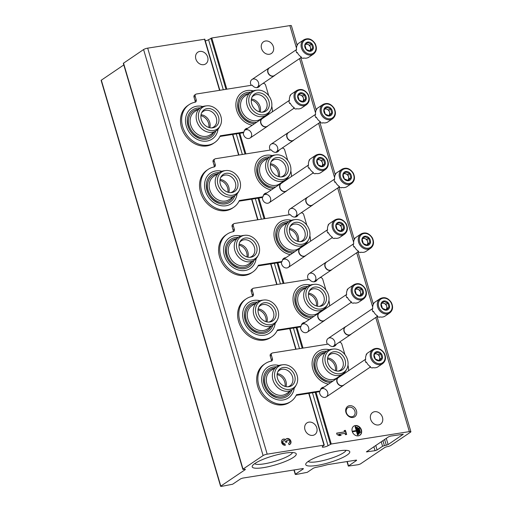 <?xml version="1.0" encoding="UTF-8"?>
<svg xmlns="http://www.w3.org/2000/svg" width="512" height="512" viewBox="0 0 512 512"><rect width="100%" height="100%" fill="white"/><g stroke="black" fill="none" stroke-linecap="round" stroke-linejoin="round"><path stroke-width="0.77" d="M267.187 454.157A3.13 0.634 163.6 0 0 263.091 455.565L243.014 469.101L243.386 469.414A524.192 106.298 163.6 0 0 244.973 469.248L245.35 469.562L220.8 486.112L221.376 486.4L232.621 484.237L240.698 478.797L242.746 478.093L302.79 468.57L303.366 468.858L295.443 474.202L296.026 474.49L307.27 472.326L313.472 468.141L315.424 467.456A30.381 6.163 163.6 0 0 327.552 464.646L356 460.134L356.582 460.416L348.32 466.093L358.285 464.691L360.333 463.987L384.883 447.43L386.714 446.771A524.192 106.298 163.6 0 0 388.614 446.381L390.432 445.722L410.509 432.186A3.13 0.634 163.6 0 0 410.886 431.718A3.13 0.634 163.6 0 0 409.35 431.61L331.258 443.994L328.058 445.709A3.322 0.672 163.6 0 1 324.57 446.97A3.322 0.672 163.6 0 1 322.24 446.995A3.322 0.672 163.6 0 1 322.509 446.592L323.994 445.146L267.187 454.157L147.686 48.141A3.13 0.634 163.6 0 0 143.59 49.549L123.328 63.322L242.829 469.331M123.802 64.928L101.114 80.333L220.608 486.349M297.165 45.331L291.392 25.702A3.13 0.634 163.6 0 0 289.85 25.6L211.763 37.984L208.563 39.699L223.29 89.747M356.448 410.746A6.266 5.165 -124 0 1 350.067 417.094A6.266 5.165 -124 0 1 347.066 406.899A6.266 5.165 -124 0 1 356.448 410.746M308.39 279.494A4.698 3.878 -124 0 1 310.451 273.152A4.698 3.878 -124 0 1 315.578 276.595A4.698 3.878 -124 0 1 313.658 281.824M289.338 214.771A4.698 3.878 -124 0 1 291.405 208.429A4.698 3.878 -124 0 1 296.531 211.866A4.698 3.878 -124 0 1 294.611 217.101M270.285 150.042A4.698 3.878 -124 0 1 272.352 143.699A4.698 3.878 -124 0 1 277.478 147.142A4.698 3.878 -124 0 1 275.558 152.371M251.238 85.318A4.698 3.878 -124 0 1 253.306 78.976A4.698 3.878 -124 0 1 258.426 82.413A4.698 3.878 -124 0 1 256.506 87.648M327.437 344.224A4.698 3.878 -124 0 1 329.504 337.882A4.698 3.878 -124 0 1 334.63 341.318A4.698 3.878 -124 0 1 332.71 346.554M301.44 324.902A4.698 3.878 -124 0 1 303.373 323.853A4.698 3.878 -124 0 1 308.781 328.422A4.698 3.878 -124 0 1 304.531 332.627A4.698 3.878 -124 0 1 300.614 326.586M282.387 260.179A4.698 3.878 -124 0 1 284.32 259.13A4.698 3.878 -124 0 1 289.728 263.699A4.698 3.878 -124 0 1 285.478 267.898A4.698 3.878 -124 0 1 281.562 261.856M263.334 195.45A4.698 3.878 -124 0 1 265.274 194.4A4.698 3.878 -124 0 1 270.682 198.97A4.698 3.878 -124 0 1 266.432 203.174A4.698 3.878 -124 0 1 262.509 197.133M244.288 130.726A4.698 3.878 -124 0 1 246.221 129.677A4.698 3.878 -124 0 1 251.629 134.246A4.698 3.878 -124 0 1 247.379 138.445A4.698 3.878 -124 0 1 243.462 132.403M320.486 389.632A4.698 3.878 -124 0 1 322.419 388.582A4.698 3.878 -124 0 1 327.827 393.152A4.698 3.878 -124 0 1 323.584 397.35A4.698 3.878 -124 0 1 319.661 391.309M316.39 305.971A9.395 7.75 56 0 0 316.096 301.664A9.395 7.75 56 0 0 308.448 294.189M297.338 241.242A9.395 7.75 56 0 0 297.043 236.941A9.395 7.75 56 0 0 289.395 229.466M278.291 176.518A9.395 7.75 56 0 0 277.997 172.211A9.395 7.75 56 0 0 270.349 164.736M259.238 111.789A9.395 7.75 56 0 0 258.944 107.488A9.395 7.75 56 0 0 251.296 100.013M335.437 370.694A9.395 7.75 56 0 0 335.142 366.394A9.395 7.75 56 0 0 327.494 358.918M382.477 417.395A7.046 5.811 56 0 0 372.621 412.493A7.046 5.811 56 0 0 371.744 421.587A7.046 5.811 56 0 0 380.499 424.179A7.046 5.811 56 0 0 382.477 417.395M273.37 46.688A7.046 5.811 56 0 0 263.514 41.786A7.046 5.811 56 0 0 262.637 50.88A7.046 5.811 56 0 0 271.398 53.472A7.046 5.811 56 0 0 273.37 46.688M361.421 429.971A5.478 4.518 56 0 0 353.76 426.157A5.478 4.518 56 0 0 353.075 433.229A5.478 4.518 56 0 0 359.885 435.245A5.478 4.518 56 0 0 361.421 429.971M336.64 433.152L337.062 434.592L339.296 435.635L341.139 435.347L338.906 434.298L344.973 433.338L345.37 434.675L346.656 434.47L345.44 430.355L344.154 430.554L344.55 431.898L336.64 433.152M205.318 40.902A3.322 0.672 163.6 0 0 208.563 39.699M204.749 39.232L147.686 48.141M388.602 436.794L366.394 451.872L375.046 450.675L377.094 449.971L382.566 446.285L384.39 445.626A524.192 106.298 163.6 0 0 386.291 445.235L388.115 444.576L403.238 434.272L390.65 436.09L388.602 436.794M265.997 321.658A9.395 7.75 56 0 0 265.702 317.357A9.395 7.75 56 0 0 258.054 309.882M246.95 256.934A9.395 7.75 56 0 0 246.656 252.627A9.395 7.75 56 0 0 239.008 245.152M227.898 192.205A9.395 7.75 56 0 0 227.603 187.904A9.395 7.75 56 0 0 219.955 180.429M208.851 127.482A9.395 7.75 56 0 0 208.55 123.174A9.395 7.75 56 0 0 200.902 115.699M285.05 386.387A9.395 7.75 56 0 0 284.755 382.08A9.395 7.75 56 0 0 277.107 374.605M207.674 57.107A7.046 5.811 56 0 0 197.824 52.205A7.046 5.811 56 0 0 196.941 61.293A7.046 5.811 56 0 0 205.702 63.891A7.046 5.811 56 0 0 207.674 57.107M316.781 427.814A7.046 5.811 56 0 0 306.925 422.912A7.046 5.811 56 0 0 306.048 432A7.046 5.811 56 0 0 314.803 434.592A7.046 5.811 56 0 0 316.781 427.814M289.018 444.691A3.29 2.714 56 0 0 289.946 444.326A3.29 2.714 56 0 0 290.355 440.083A3.29 2.714 56 0 0 286.266 438.874A3.29 2.714 56 0 0 285.587 439.59A3.29 2.714 56 0 0 282.586 439.456A3.29 2.714 56 0 0 281.882 443.174A3.29 2.714 56 0 0 285.338 445.274L284.909 443.834A1.754 1.446 56 0 1 283.424 440.749A1.536 1.267 56 0 1 285.568 441.818L285.715 442.304L287.002 442.099L286.861 441.613A1.536 1.267 56 0 1 289.613 441.498A1.754 1.446 56 0 1 288.589 443.245L289.018 444.691M293.491 457.325A22.957 4.653 163.6 0 0 295.507 453.114A22.957 4.653 163.6 0 0 272.922 455.917A22.957 4.653 163.6 0 0 252.416 465.798A22.957 4.653 163.6 0 0 267.104 466.97A22.957 4.653 163.6 0 0 293.491 457.325M347.008 455.123A22.957 4.653 163.6 0 0 349.018 450.912A22.957 4.653 163.6 0 0 326.432 453.715A22.957 4.653 163.6 0 0 305.933 463.597A22.957 4.653 163.6 0 0 320.614 464.768A22.957 4.653 163.6 0 0 347.008 455.123M308.122 461.485A19.955 4.045 163.6 0 0 323.962 460.352A19.955 4.045 163.6 0 0 343.661 452.704A19.955 4.045 163.6 0 0 346.035 450.323M254.605 463.686A19.955 4.045 163.6 0 0 270.451 462.554A19.955 4.045 163.6 0 0 290.15 454.912A19.955 4.045 163.6 0 0 292.518 452.531M289.792 444.422A3.29 2.714 56 0 0 290.061 440.282A3.29 2.714 56 0 0 286.125 438.976M282.445 439.565A3.29 2.714 56 0 1 285.293 439.789L285.587 439.59M284.992 445.306L284.909 443.834M283.283 440.858A1.536 1.267 56 0 0 284.621 444.032M286.662 442.15L286.861 441.613M287.149 440.243A1.536 1.267 56 0 0 286.566 441.811M340.602 435.43L338.611 434.496L338.906 434.298M346.317 434.522L345.152 430.547L345.44 430.355M345.152 430.547L344.198 430.701M336.685 433.293L344.55 431.898M359.098 427.968L358.733 428.032L360.064 432.563L360.435 432.499L359.098 427.968M360.064 432.563L359.77 432.755L358.438 428.23L358.733 428.032M359.77 432.755L360.435 432.499M357.325 427.174L356.954 427.232L358.899 433.824L359.264 433.766L357.325 427.174M358.899 433.824L358.605 434.022L356.666 427.43L356.954 427.232M358.605 434.022L359.264 433.766M353.082 431.078L353.203 431.494L356.698 430.938L357.85 434.854L358.221 434.79L355.795 426.554L355.424 426.611L356.576 430.528L353.082 431.078L352.787 431.277L353.203 431.494M356.243 430.579L355.136 426.81L355.424 426.611M352.909 431.693L356.403 431.136L357.555 435.046L358.221 434.79M359.738 435.341A5.478 4.518 56 0 0 361.126 430.17A5.478 4.518 56 0 0 353.613 426.259M354.899 411.277A5.075 4.186 -124 0 1 353.478 416.166A5.075 4.186 -124 0 1 347.168 414.298A5.075 4.186 -124 0 1 347.802 407.744A5.075 4.186 -124 0 1 354.899 411.277M279.002 365.453A18.528 15.283 56 0 0 272.922 365.133A18.528 15.283 56 0 0 262.496 385.005A18.528 15.283 56 0 0 283.168 399.949A18.528 15.283 56 0 0 294.253 388.058M344.442 373.504A18.528 15.283 56 0 0 344.64 372.371M329.395 349.76A18.528 15.283 56 0 0 323.315 349.446A18.528 15.283 56 0 0 312.275 366.522A18.528 15.283 56 0 0 328.429 384.154M323.981 387.149A5.325 4.39 56 0 0 321.92 387.789A5.325 4.39 56 0 0 320.205 390.944L296.506 394.701A22.861 18.861 56 0 1 290.829 401.498A22.861 18.861 56 0 1 262.406 393.088A22.861 18.861 56 0 1 265.261 363.584A22.861 18.861 56 0 1 271.245 361.146A2.195 1.811 56 0 0 271.821 360.915A2.195 1.811 56 0 0 272.435 358.803L271.258 359.597A2.195 1.811 56 0 1 271.13 361.171M348.634 370.682A22.861 18.861 56 0 0 347.981 365.178M344.902 354.586L341.818 344.096A2.195 1.811 56 0 0 339.373 342.33L339.085 342.374M272.435 358.803L271.392 355.264A2.195 1.811 56 0 1 272.006 353.158A2.195 1.811 56 0 1 272.627 352.915L328.41 344.07A5.325 4.39 56 0 0 334.95 345.914A5.325 4.39 56 0 0 336.314 344.243M272.006 353.158L270.829 353.946A2.195 1.811 56 0 0 270.221 356.058L271.258 359.597M334.33 346.253A5.325 4.39 56 0 0 335.142 345.03M320.205 390.944L319.027 391.738L296.192 395.36M322.81 387.942A5.325 4.39 56 0 0 321.37 388.243M265.261 363.584L264.09 364.378A22.861 18.861 56 0 0 261.235 393.875A22.861 18.861 56 0 0 289.651 402.291L290.829 401.498M330.803 382.554A16.55 13.651 -124 0 1 327.277 382.035A16.55 13.651 -124 0 1 313.92 362.234A16.55 13.651 -124 0 1 323.859 351.309A16.55 13.651 -124 0 1 326.746 351.181M342.33 374.291A16.55 13.651 -124 0 1 342.022 375.136M333.03 381.05A15.187 12.531 -124 0 1 315.757 369.094A15.187 12.531 -124 0 1 324.237 352.582A15.187 12.531 -124 0 1 324.774 352.512M340.358 375.622A15.187 12.531 -124 0 1 339.693 376.71M327.622 357.965A9.395 7.75 -124 0 1 336.371 370.938M328.128 356.23A9.395 7.75 -124 0 1 329.786 354.605A9.395 7.75 -124 0 1 332.442 353.574A9.395 7.75 -124 0 1 342.317 359.558A9.395 7.75 -124 0 1 340.294 370.189A9.395 7.75 -124 0 1 338.17 371.117M346.752 369.043L345.939 370.522A13.939 11.494 -124 0 1 342.835 373.952L336.813 378.01A13.939 11.494 -124 0 1 319.488 372.883A13.939 11.494 -124 0 1 321.229 354.899L327.245 350.842A13.939 11.494 -124 0 1 331.187 349.306A13.939 11.494 -124 0 1 331.597 349.248L333.274 349.05A13.101 10.803 -124 0 1 345.466 355.366A13.101 10.803 -124 0 1 346.752 369.043A13.101 10.803 -124 0 1 327.68 367.635A13.101 10.803 -124 0 1 332.89 349.107A13.101 10.803 -124 0 1 333.274 349.05M342.835 373.952A13.939 11.494 -124 0 1 325.51 368.826A13.939 11.494 -124 0 1 327.245 350.842M333.677 351.795A10.234 8.442 -124 0 1 345.146 360.211A10.234 8.442 -124 0 1 339.04 371.066A10.234 8.442 -124 0 1 329.51 366.131A10.234 8.442 -124 0 1 328.506 355.443A10.234 8.442 -124 0 1 333.677 351.795M277.734 371.917A9.395 7.75 -124 0 1 279.398 370.298A9.395 7.75 -124 0 1 282.054 369.261A9.395 7.75 -124 0 1 291.923 375.245A9.395 7.75 -124 0 1 289.901 385.875A9.395 7.75 -124 0 1 287.776 386.81M283.29 367.482A10.234 8.442 -124 0 1 294.752 375.904A10.234 8.442 -124 0 1 288.646 386.752A10.234 8.442 -124 0 1 279.117 381.818A10.234 8.442 -124 0 1 278.112 371.136A10.234 8.442 -124 0 1 283.29 367.482M282.496 364.794A13.101 10.803 -124 0 1 282.88 364.742A13.101 10.803 -124 0 1 295.078 371.059A13.101 10.803 -124 0 1 296.358 384.73A13.101 10.803 -124 0 1 277.286 383.328A13.101 10.803 -124 0 1 282.496 364.794M296.358 384.73L295.546 386.208A13.939 11.494 -124 0 1 292.442 389.645A13.939 11.494 -124 0 1 275.117 384.518A13.939 11.494 -124 0 1 276.858 366.534A13.939 11.494 -124 0 1 280.794 364.992A13.939 11.494 -124 0 1 281.203 364.941L282.88 364.742M292.442 389.645L286.426 393.702A13.939 11.494 -124 0 1 269.101 388.576A13.939 11.494 -124 0 1 270.842 370.592L276.858 366.534M289.971 391.309A15.187 12.531 -124 0 1 267.834 389.811A15.187 12.531 -124 0 1 273.843 368.269A15.187 12.531 -124 0 1 274.381 368.198M277.229 373.658A9.395 7.75 -124 0 1 285.978 386.63M291.942 389.984A16.55 13.651 -124 0 1 276.883 397.728A16.55 13.651 -124 0 1 263.533 377.926A16.55 13.651 -124 0 1 273.472 366.995A16.55 13.651 -124 0 1 276.352 366.874M259.955 300.723A18.528 15.283 56 0 0 253.869 300.41A18.528 15.283 56 0 0 243.45 320.282A18.528 15.283 56 0 0 264.115 335.219A18.528 15.283 56 0 0 275.2 323.328M325.395 308.781A18.528 15.283 56 0 0 325.594 307.642M310.342 285.037A18.528 15.283 56 0 0 304.262 284.717A18.528 15.283 56 0 0 293.222 301.798A18.528 15.283 56 0 0 309.376 319.424M304.934 322.426A5.325 4.39 56 0 0 302.867 323.059A5.325 4.39 56 0 0 301.152 326.221L277.459 329.978A22.861 18.861 56 0 1 271.776 336.768A22.861 18.861 56 0 1 243.354 328.358A22.861 18.861 56 0 1 246.214 298.861A22.861 18.861 56 0 1 252.198 296.422A2.195 1.811 56 0 0 252.768 296.186A2.195 1.811 56 0 0 253.382 294.074L252.211 294.867A2.195 1.811 56 0 1 252.083 296.442M329.581 305.952A22.861 18.861 56 0 0 328.928 300.448M325.856 289.856L322.765 279.373A2.195 1.811 56 0 0 320.32 277.606L320.032 277.651M253.382 294.074L252.339 290.541A2.195 1.811 56 0 1 252.954 288.429A2.195 1.811 56 0 1 253.574 288.186L309.363 279.341A5.325 4.39 56 0 0 315.904 281.19A5.325 4.39 56 0 0 317.267 279.514M252.954 288.429L251.782 289.222A2.195 1.811 56 0 0 251.168 291.328L252.211 294.867M315.277 281.53A5.325 4.39 56 0 0 316.09 280.307M301.152 326.221L299.981 327.008L277.139 330.63M303.757 323.219A5.325 4.39 56 0 0 302.323 323.514M246.214 298.861L245.037 299.648A22.861 18.861 56 0 0 242.182 329.152A22.861 18.861 56 0 0 270.605 337.562L271.776 336.768M311.757 317.824A16.55 13.651 -124 0 1 308.224 317.312A16.55 13.651 -124 0 1 294.874 297.51A16.55 13.651 -124 0 1 304.813 286.579A16.55 13.651 -124 0 1 307.693 286.458M323.283 309.568A16.55 13.651 -124 0 1 322.97 310.413M313.978 316.326A15.187 12.531 -124 0 1 296.71 304.365A15.187 12.531 -124 0 1 305.184 287.853A15.187 12.531 -124 0 1 305.728 287.782M321.312 310.893A15.187 12.531 -124 0 1 320.64 311.981M308.57 293.242A9.395 7.75 -124 0 1 317.318 306.214M309.075 291.501A9.395 7.75 -124 0 1 310.739 289.882A9.395 7.75 -124 0 1 313.395 288.845A9.395 7.75 -124 0 1 323.27 294.829A9.395 7.75 -124 0 1 321.242 305.459A9.395 7.75 -124 0 1 319.117 306.394M327.699 304.314L326.893 305.792A13.939 11.494 -124 0 1 323.782 309.229L317.766 313.286A13.939 11.494 -124 0 1 300.442 308.16A13.939 11.494 -124 0 1 302.182 290.176L308.198 286.118A13.939 11.494 -124 0 1 312.134 284.576A13.939 11.494 -124 0 1 312.544 284.525L314.221 284.326A13.101 10.803 -124 0 1 326.419 290.643A13.101 10.803 -124 0 1 327.699 304.314A13.101 10.803 -124 0 1 308.627 302.912A13.101 10.803 -124 0 1 313.837 284.378A13.101 10.803 -124 0 1 314.221 284.326M323.782 309.229A13.939 11.494 -124 0 1 306.458 304.102A13.939 11.494 -124 0 1 308.198 286.118M314.63 287.066A10.234 8.442 -124 0 1 326.093 295.488A10.234 8.442 -124 0 1 319.987 306.336A10.234 8.442 -124 0 1 310.458 301.402A10.234 8.442 -124 0 1 309.453 290.72A10.234 8.442 -124 0 1 314.63 287.066M258.688 307.194A9.395 7.75 -124 0 1 260.346 305.568A9.395 7.75 -124 0 1 263.002 304.538A9.395 7.75 -124 0 1 272.877 310.522A9.395 7.75 -124 0 1 270.854 321.152A9.395 7.75 -124 0 1 268.73 322.08M264.237 302.758A10.234 8.442 -124 0 1 275.699 311.174A10.234 8.442 -124 0 1 269.594 322.029A10.234 8.442 -124 0 1 260.064 317.094A10.234 8.442 -124 0 1 259.059 306.406A10.234 8.442 -124 0 1 264.237 302.758M263.443 300.064A13.101 10.803 -124 0 1 263.834 300.013A13.101 10.803 -124 0 1 276.026 306.33A13.101 10.803 -124 0 1 277.312 320A13.101 10.803 -124 0 1 258.24 318.598A13.101 10.803 -124 0 1 263.443 300.064M277.312 320L276.499 321.485A13.939 11.494 -124 0 1 273.389 324.915A13.939 11.494 -124 0 1 256.064 319.789A13.939 11.494 -124 0 1 257.805 301.805A13.939 11.494 -124 0 1 261.747 300.269A13.939 11.494 -124 0 1 262.157 300.211L263.834 300.013M273.389 324.915L267.373 328.973A13.939 11.494 -124 0 1 250.048 323.846A13.939 11.494 -124 0 1 251.789 305.862L257.805 301.805M270.918 326.586A15.187 12.531 -124 0 1 248.787 325.082A15.187 12.531 -124 0 1 254.797 303.546A15.187 12.531 -124 0 1 255.334 303.475M258.176 308.928A9.395 7.75 -124 0 1 266.925 321.901M272.89 325.254A16.55 13.651 -124 0 1 257.837 332.998A16.55 13.651 -124 0 1 244.48 313.197A16.55 13.651 -124 0 1 254.419 302.272A16.55 13.651 -124 0 1 257.306 302.144M240.902 235.994A18.528 15.283 56 0 0 234.822 235.68A18.528 15.283 56 0 0 224.397 255.552A18.528 15.283 56 0 0 245.069 270.496A18.528 15.283 56 0 0 256.147 258.605M306.342 244.051A18.528 15.283 56 0 0 306.541 242.912M291.296 220.307A18.528 15.283 56 0 0 285.21 219.994A18.528 15.283 56 0 0 274.176 237.069A18.528 15.283 56 0 0 290.33 254.701M285.882 257.696A5.325 4.39 56 0 0 283.821 258.336A5.325 4.39 56 0 0 282.106 261.491L258.406 265.248A22.861 18.861 56 0 1 252.73 272.045A22.861 18.861 56 0 1 224.307 263.635A22.861 18.861 56 0 1 227.162 234.131A22.861 18.861 56 0 1 233.146 231.693A2.195 1.811 56 0 0 233.722 231.462A2.195 1.811 56 0 0 234.336 229.35L233.158 230.144A2.195 1.811 56 0 1 233.03 231.712M310.534 241.229A22.861 18.861 56 0 0 309.882 235.725M306.803 225.133L303.718 214.643A2.195 1.811 56 0 0 301.274 212.877L300.979 212.922M234.336 229.35L233.293 225.811A2.195 1.811 56 0 1 233.907 223.706A2.195 1.811 56 0 1 234.528 223.462L290.31 214.618A5.325 4.39 56 0 0 296.851 216.461A5.325 4.39 56 0 0 298.214 214.784M233.907 223.706L232.73 224.493A2.195 1.811 56 0 0 232.115 226.605L233.158 230.144M296.224 216.8A5.325 4.39 56 0 0 297.043 215.578M282.106 261.491L280.928 262.285L258.093 265.907M284.71 258.49A5.325 4.39 56 0 0 283.27 258.79M227.162 234.131L225.99 234.925A22.861 18.861 56 0 0 223.13 264.422A22.861 18.861 56 0 0 251.552 272.838L252.73 272.045M292.704 253.094A16.55 13.651 -124 0 1 289.178 252.582A16.55 13.651 -124 0 1 275.821 232.781A16.55 13.651 -124 0 1 285.76 221.856A16.55 13.651 -124 0 1 288.646 221.728M304.23 244.838A16.55 13.651 -124 0 1 303.923 245.683M294.931 251.597A15.187 12.531 -124 0 1 277.658 239.642A15.187 12.531 -124 0 1 286.138 223.13A15.187 12.531 -124 0 1 286.675 223.059M302.259 246.17A15.187 12.531 -124 0 1 301.594 247.258M289.523 228.512A9.395 7.75 -124 0 1 298.266 241.485M290.029 226.778A9.395 7.75 -124 0 1 291.686 225.152A9.395 7.75 -124 0 1 294.342 224.122A9.395 7.75 -124 0 1 304.218 230.106A9.395 7.75 -124 0 1 302.195 240.736A9.395 7.75 -124 0 1 300.07 241.664M308.653 239.59L307.84 241.069A13.939 11.494 -124 0 1 304.73 244.499L298.714 248.557A13.939 11.494 -124 0 1 281.389 243.43A13.939 11.494 -124 0 1 283.13 225.446L289.146 221.389A13.939 11.494 -124 0 1 293.088 219.853A13.939 11.494 -124 0 1 293.498 219.795L295.174 219.597A13.101 10.803 -124 0 1 307.366 225.914A13.101 10.803 -124 0 1 308.653 239.59A13.101 10.803 -124 0 1 289.581 238.182A13.101 10.803 -124 0 1 294.784 219.648A13.101 10.803 -124 0 1 295.174 219.597M304.73 244.499A13.939 11.494 -124 0 1 287.405 239.373A13.939 11.494 -124 0 1 289.146 221.389M295.578 222.342A10.234 8.442 -124 0 1 307.046 230.758A10.234 8.442 -124 0 1 300.934 241.613A10.234 8.442 -124 0 1 291.405 236.678A10.234 8.442 -124 0 1 290.406 225.99A10.234 8.442 -124 0 1 295.578 222.342M239.635 242.464A9.395 7.75 -124 0 1 241.293 240.845A9.395 7.75 -124 0 1 243.949 239.808A9.395 7.75 -124 0 1 253.824 245.792A9.395 7.75 -124 0 1 251.802 256.422A9.395 7.75 -124 0 1 249.677 257.357M245.184 238.029A10.234 8.442 -124 0 1 256.653 246.451A10.234 8.442 -124 0 1 250.547 257.299A10.234 8.442 -124 0 1 241.018 252.365A10.234 8.442 -124 0 1 240.013 241.683A10.234 8.442 -124 0 1 245.184 238.029M244.397 235.341A13.101 10.803 -124 0 1 244.781 235.29A13.101 10.803 -124 0 1 256.973 241.606A13.101 10.803 -124 0 1 258.259 255.277A13.101 10.803 -124 0 1 239.187 253.875A13.101 10.803 -124 0 1 244.397 235.341M258.259 255.277L257.446 256.755A13.939 11.494 -124 0 1 254.342 260.192A13.939 11.494 -124 0 1 237.018 255.066A13.939 11.494 -124 0 1 238.758 237.082A13.939 11.494 -124 0 1 242.694 235.539A13.939 11.494 -124 0 1 243.104 235.488L244.781 235.29M254.342 260.192L248.326 264.25A13.939 11.494 -124 0 1 231.002 259.123A13.939 11.494 -124 0 1 232.736 241.139L238.758 237.082M251.866 261.856A15.187 12.531 -124 0 1 229.734 260.358A15.187 12.531 -124 0 1 235.744 238.816A15.187 12.531 -124 0 1 236.282 238.746M239.13 244.198A9.395 7.75 -124 0 1 247.878 257.178M253.837 260.531A16.55 13.651 -124 0 1 238.784 268.275A16.55 13.651 -124 0 1 225.434 248.474A16.55 13.651 -124 0 1 235.366 237.542A16.55 13.651 -124 0 1 238.253 237.414M221.856 171.27A18.528 15.283 56 0 0 215.77 170.957A18.528 15.283 56 0 0 205.35 190.829A18.528 15.283 56 0 0 226.016 205.766A18.528 15.283 56 0 0 237.101 193.875M287.296 179.328A18.528 15.283 56 0 0 287.488 178.189M272.243 155.578A18.528 15.283 56 0 0 266.163 155.264A18.528 15.283 56 0 0 255.123 172.346A18.528 15.283 56 0 0 271.277 189.971M266.829 192.973A5.325 4.39 56 0 0 264.768 193.606A5.325 4.39 56 0 0 263.053 196.768L239.354 200.525A22.861 18.861 56 0 1 233.677 207.315A22.861 18.861 56 0 1 205.254 198.906A22.861 18.861 56 0 1 208.109 169.408A22.861 18.861 56 0 1 214.093 166.97A2.195 1.811 56 0 0 214.669 166.733A2.195 1.811 56 0 0 215.283 164.621L214.112 165.414A2.195 1.811 56 0 1 213.984 166.989M291.482 176.499A22.861 18.861 56 0 0 290.829 170.995M287.75 160.403L284.666 149.92A2.195 1.811 56 0 0 282.221 148.147L281.933 148.198M215.283 164.621L214.24 161.088A2.195 1.811 56 0 1 214.854 158.976A2.195 1.811 56 0 1 215.475 158.733L271.264 149.888A5.325 4.39 56 0 0 277.805 151.738A5.325 4.39 56 0 0 279.168 150.061M214.854 158.976L213.683 159.77A2.195 1.811 56 0 0 213.069 161.875L214.112 165.414M277.178 152.077A5.325 4.39 56 0 0 277.99 150.854M263.053 196.768L261.882 197.555L239.04 201.178M265.658 193.766A5.325 4.39 56 0 0 264.218 194.061M208.109 169.408L206.938 170.195A22.861 18.861 56 0 0 204.083 199.699A22.861 18.861 56 0 0 232.506 208.109L233.677 207.315M273.658 188.371A16.55 13.651 -124 0 1 270.125 187.859A16.55 13.651 -124 0 1 256.774 168.058A16.55 13.651 -124 0 1 266.707 157.126A16.55 13.651 -124 0 1 269.594 156.998M285.178 180.115A16.55 13.651 -124 0 1 284.87 180.96M275.878 186.874A15.187 12.531 -124 0 1 258.605 174.912A15.187 12.531 -124 0 1 267.085 158.4A15.187 12.531 -124 0 1 267.622 158.33M283.206 181.44A15.187 12.531 -124 0 1 282.541 182.528M270.47 163.782A9.395 7.75 -124 0 1 279.219 176.762M270.976 162.048A9.395 7.75 -124 0 1 272.64 160.429A9.395 7.75 -124 0 1 275.29 159.392A9.395 7.75 -124 0 1 285.165 165.376A9.395 7.75 -124 0 1 283.142 176.006A9.395 7.75 -124 0 1 281.018 176.941M289.6 174.861L288.787 176.339A13.939 11.494 -124 0 1 285.683 179.776L279.667 183.834A13.939 11.494 -124 0 1 262.342 178.707A13.939 11.494 -124 0 1 264.083 160.723L270.099 156.666A13.939 11.494 -124 0 1 274.035 155.123A13.939 11.494 -124 0 1 274.445 155.072L276.122 154.874A13.101 10.803 -124 0 1 288.314 161.19A13.101 10.803 -124 0 1 289.6 174.861A13.101 10.803 -124 0 1 270.528 173.459A13.101 10.803 -124 0 1 275.738 154.925A13.101 10.803 -124 0 1 276.122 154.874M285.683 179.776A13.939 11.494 -124 0 1 268.358 174.65A13.939 11.494 -124 0 1 270.099 156.666M276.525 157.613A10.234 8.442 -124 0 1 287.994 166.035A10.234 8.442 -124 0 1 281.888 176.883A10.234 8.442 -124 0 1 272.358 171.949A10.234 8.442 -124 0 1 271.354 161.267A10.234 8.442 -124 0 1 276.525 157.613M220.589 177.741A9.395 7.75 -124 0 1 222.246 176.115A9.395 7.75 -124 0 1 224.902 175.078A9.395 7.75 -124 0 1 234.778 181.069A9.395 7.75 -124 0 1 232.755 191.699A9.395 7.75 -124 0 1 230.63 192.627M226.138 173.306A10.234 8.442 -124 0 1 237.6 181.722A10.234 8.442 -124 0 1 231.494 192.576A10.234 8.442 -124 0 1 221.965 187.642A10.234 8.442 -124 0 1 220.96 176.954A10.234 8.442 -124 0 1 226.138 173.306M225.344 170.611A13.101 10.803 -124 0 1 225.728 170.56A13.101 10.803 -124 0 1 237.926 176.877A13.101 10.803 -124 0 1 239.213 190.547A13.101 10.803 -124 0 1 220.134 189.146A13.101 10.803 -124 0 1 225.344 170.611M239.213 190.547L238.4 192.026A13.939 11.494 -124 0 1 235.29 195.462A13.939 11.494 -124 0 1 217.965 190.336A13.939 11.494 -124 0 1 219.706 172.352A13.939 11.494 -124 0 1 223.648 170.816A13.939 11.494 -124 0 1 224.058 170.758L225.728 170.56M235.29 195.462L229.274 199.52A13.939 11.494 -124 0 1 211.949 194.394A13.939 11.494 -124 0 1 213.69 176.41L219.706 172.352M232.819 197.133A15.187 12.531 -124 0 1 210.688 195.629A15.187 12.531 -124 0 1 216.698 174.093A15.187 12.531 -124 0 1 217.235 174.022M220.077 179.475A9.395 7.75 -124 0 1 228.826 192.448M234.79 195.802A16.55 13.651 -124 0 1 219.731 203.546A16.55 13.651 -124 0 1 206.381 183.744A16.55 13.651 -124 0 1 216.32 172.813A16.55 13.651 -124 0 1 219.206 172.691M202.803 106.541A18.528 15.283 56 0 0 196.723 106.227A18.528 15.283 56 0 0 186.298 126.099A18.528 15.283 56 0 0 206.97 141.043A18.528 15.283 56 0 0 218.048 129.152M268.243 114.598A18.528 15.283 56 0 0 268.442 113.459M253.197 90.854A18.528 15.283 56 0 0 247.11 90.541A18.528 15.283 56 0 0 236.07 107.616A18.528 15.283 56 0 0 252.23 125.248M247.782 128.243A5.325 4.39 56 0 0 245.715 128.883A5.325 4.39 56 0 0 244.006 132.038L220.307 135.795A22.861 18.861 56 0 1 214.624 142.592A22.861 18.861 56 0 1 186.208 134.182A22.861 18.861 56 0 1 189.062 104.678A22.861 18.861 56 0 1 195.046 102.24A2.195 1.811 56 0 0 195.622 102.003A2.195 1.811 56 0 0 196.23 99.898L195.059 100.691A2.195 1.811 56 0 1 194.931 102.259M272.435 111.776A22.861 18.861 56 0 0 271.782 106.272M268.704 95.68L265.619 85.19A2.195 1.811 56 0 0 263.168 83.424L262.88 83.469M196.23 99.898L195.194 96.358A2.195 1.811 56 0 1 195.808 94.246A2.195 1.811 56 0 1 196.422 94.01L252.211 85.158A5.325 4.39 56 0 0 258.752 87.008A5.325 4.39 56 0 0 260.115 85.331M195.808 94.246L194.63 95.04A2.195 1.811 56 0 0 194.016 97.152L195.059 100.691M258.125 87.347A5.325 4.39 56 0 0 258.944 86.125M244.006 132.038L242.829 132.832L219.994 136.454M246.605 129.037A5.325 4.39 56 0 0 245.171 129.338M189.062 104.678L187.885 105.472A22.861 18.861 56 0 0 185.03 134.97A22.861 18.861 56 0 0 213.453 143.386L214.624 142.592M254.605 123.642A16.55 13.651 -124 0 1 251.078 123.13A16.55 13.651 -124 0 1 237.722 103.328A16.55 13.651 -124 0 1 247.661 92.397A16.55 13.651 -124 0 1 250.547 92.275M266.131 115.386A16.55 13.651 -124 0 1 265.818 116.23M256.826 122.144A15.187 12.531 -124 0 1 239.558 110.189A15.187 12.531 -124 0 1 248.038 93.677A15.187 12.531 -124 0 1 248.576 93.606M264.16 116.717A15.187 12.531 -124 0 1 263.494 117.805M251.418 99.059A9.395 7.75 -124 0 1 260.166 112.032M251.93 97.325A9.395 7.75 -124 0 1 253.587 95.699A9.395 7.75 -124 0 1 256.243 94.662A9.395 7.75 -124 0 1 266.118 100.653A9.395 7.75 -124 0 1 264.096 111.283A9.395 7.75 -124 0 1 261.971 112.211M270.554 110.131L269.741 111.61A13.939 11.494 -124 0 1 266.63 115.046L260.614 119.104A13.939 11.494 -124 0 1 243.29 113.978A13.939 11.494 -124 0 1 245.03 95.994L251.046 91.936A13.939 11.494 -124 0 1 254.989 90.4A13.939 11.494 -124 0 1 255.398 90.342L257.069 90.144A13.101 10.803 -124 0 1 269.267 96.461A13.101 10.803 -124 0 1 270.554 110.131A13.101 10.803 -124 0 1 251.475 108.73A13.101 10.803 -124 0 1 256.685 90.195A13.101 10.803 -124 0 1 257.069 90.144M266.63 115.046A13.939 11.494 -124 0 1 249.306 109.92A13.939 11.494 -124 0 1 251.046 91.936M257.478 92.89A10.234 8.442 -124 0 1 268.941 101.306A10.234 8.442 -124 0 1 262.835 112.16A10.234 8.442 -124 0 1 253.306 107.226A10.234 8.442 -124 0 1 252.301 96.538A10.234 8.442 -124 0 1 257.478 92.89M201.536 113.011A9.395 7.75 -124 0 1 203.194 111.392A9.395 7.75 -124 0 1 205.85 110.355A9.395 7.75 -124 0 1 215.725 116.339A9.395 7.75 -124 0 1 213.702 126.97A9.395 7.75 -124 0 1 211.578 127.904M207.085 108.576A10.234 8.442 -124 0 1 218.554 116.998A10.234 8.442 -124 0 1 212.448 127.846A10.234 8.442 -124 0 1 202.918 122.912A10.234 8.442 -124 0 1 201.914 112.23A10.234 8.442 -124 0 1 207.085 108.576M206.298 105.888A13.101 10.803 -124 0 1 206.682 105.837A13.101 10.803 -124 0 1 218.874 112.147A13.101 10.803 -124 0 1 220.16 125.824A13.101 10.803 -124 0 1 201.088 124.422A13.101 10.803 -124 0 1 206.298 105.888M220.16 125.824L219.347 127.302A13.939 11.494 -124 0 1 216.243 130.739A13.939 11.494 -124 0 1 198.918 125.606A13.939 11.494 -124 0 1 200.659 107.622A13.939 11.494 -124 0 1 204.595 106.086A13.939 11.494 -124 0 1 205.005 106.029L206.682 105.837M216.243 130.739L210.221 134.797A13.939 11.494 -124 0 1 192.896 129.664A13.939 11.494 -124 0 1 194.637 111.686L200.659 107.622M213.766 132.403A15.187 12.531 -124 0 1 191.635 130.906A15.187 12.531 -124 0 1 197.645 109.363A15.187 12.531 -124 0 1 198.182 109.293M201.03 114.746A9.395 7.75 -124 0 1 209.779 127.725M215.738 131.072A16.55 13.651 -124 0 1 200.685 138.822A16.55 13.651 -124 0 1 187.334 119.021A16.55 13.651 -124 0 1 197.267 108.09A16.55 13.651 -124 0 1 200.154 107.962M366.477 362.17A3.13 2.586 56 0 0 365.83 362.438A8.614 7.104 56 0 1 365.37 361.184A8.614 7.104 56 0 1 365.082 359.898L365.67 359.501A8.614 7.104 -124 0 1 366.778 354.08L366.195 354.477A8.614 7.104 56 0 1 367.782 352.896L368.371 352.493M382.618 363.667A8.614 7.104 -124 0 1 370.579 357.67A8.614 7.104 -124 0 1 372.992 349.382C377.299 347.251 381.062 348.55 384.294 353.267C386.31 357.626 385.754 361.094 382.618 363.667L377.408 367.181A8.614 7.104 56 0 0 377.421 367.174A8.614 7.104 56 0 0 377.408 367.181L377.99 366.784A8.614 7.104 -124 0 1 372.819 367.61L372.237 368A8.614 7.104 56 0 1 369.894 367.04L370.477 366.643A8.614 7.104 -124 0 1 366.419 362.048L365.83 362.438M374.067 356.928A4.896 4.038 -124 0 1 377.926 351.667A4.896 4.038 -124 0 1 382.406 358.01A4.896 4.038 -124 0 1 378.419 360.883A4.896 4.038 -124 0 1 374.067 356.928M381.907 357.997L380.659 353.747L376.749 352.147L374.086 354.79L375.334 359.04L379.245 360.64L381.907 357.997L380.218 359.136L379.59 357.011A3.917 3.232 -124 0 1 378.886 360.454L380.218 359.136M367.789 352.89A8.614 7.104 56 0 0 367.782 352.896L372.992 349.382M374.861 353.939A3.917 3.232 -124 0 1 377.011 354.086L375.379 353.421M377.011 354.086A3.917 3.232 -124 0 1 379.59 357.011L378.97 354.886L377.011 354.086M380.659 353.747L378.97 354.886M369.894 367.04A3.13 2.586 56 0 0 370.17 366.451M344.186 384.71A4.698 3.878 -124 0 1 343.52 385.312A4.698 3.878 -124 0 1 336.954 382.042A4.698 3.878 -124 0 1 338.266 377.517A4.698 3.878 -124 0 1 339.072 377.126M370.157 367.194L343.552 385.139A4.57 3.77 -124 0 1 337.158 381.952A4.57 3.77 -124 0 1 338.438 377.555L365.632 359.219M347.424 297.44A3.13 2.586 56 0 0 346.784 297.715A8.614 7.104 56 0 1 346.317 296.454A8.614 7.104 56 0 1 346.035 295.168L346.624 294.771A8.614 7.104 -124 0 1 347.731 289.35L347.142 289.747A8.614 7.104 56 0 1 348.73 288.166L349.325 287.77M363.571 298.938A8.614 7.104 -124 0 1 351.526 292.941A8.614 7.104 -124 0 1 353.939 284.653C358.246 282.528 362.016 283.821 365.242 288.538C367.264 292.902 366.707 296.365 363.571 298.938L358.362 302.451A8.614 7.104 56 0 0 358.362 302.451L358.938 302.061A8.614 7.104 -124 0 1 353.773 302.88L353.184 303.277A8.614 7.104 56 0 1 350.842 302.317L351.43 301.92A8.614 7.104 -124 0 1 347.373 297.318L346.784 297.715M355.014 292.198A4.896 4.038 -124 0 1 358.88 286.938A4.896 4.038 -124 0 1 363.354 293.286A4.896 4.038 -124 0 1 359.366 296.16A4.896 4.038 -124 0 1 355.014 292.198M362.854 293.267L361.606 289.024L357.696 287.418L355.04 290.067L356.288 294.31L360.198 295.917L362.854 293.267L361.165 294.406L360.544 292.288A3.917 3.232 -124 0 1 359.84 295.731L361.165 294.406M348.736 288.166A8.614 7.104 56 0 0 348.73 288.166L353.939 284.653M355.808 289.21A3.917 3.232 -124 0 1 357.965 289.363L356.333 288.691M357.965 289.363A3.917 3.232 -124 0 1 360.544 292.288L359.917 290.163L357.965 289.363M361.606 289.024L359.917 290.163M350.842 302.317A3.13 2.586 56 0 0 351.117 301.728M325.139 319.981A4.698 3.878 -124 0 1 324.467 320.582A4.698 3.878 -124 0 1 317.901 317.312A4.698 3.878 -124 0 1 319.219 312.794A4.698 3.878 -124 0 1 320.026 312.397M351.11 302.47L324.499 320.41A4.57 3.77 -124 0 1 318.106 317.229A4.57 3.77 -124 0 1 319.386 312.826L346.586 294.49M328.378 232.717A3.13 2.586 56 0 0 327.731 232.986A8.614 7.104 56 0 1 327.27 231.731A8.614 7.104 56 0 1 326.982 230.445L327.571 230.048A8.614 7.104 -124 0 1 328.678 224.627L328.096 225.024A8.614 7.104 56 0 1 329.677 223.443A8.614 7.104 56 0 1 329.69 223.437L330.272 223.04M344.518 234.208A8.614 7.104 -124 0 1 332.48 228.218A8.614 7.104 -124 0 1 334.893 219.93C339.2 217.798 342.963 219.098 346.195 223.814C348.211 228.173 347.654 231.642 344.518 234.208L339.309 237.722A8.614 7.104 56 0 0 339.309 237.722L339.891 237.331A8.614 7.104 -124 0 1 334.72 238.15L334.138 238.547A8.614 7.104 56 0 1 331.789 237.587L332.378 237.19A8.614 7.104 -124 0 1 328.32 232.589L327.731 232.986M335.968 227.475A4.896 4.038 -124 0 1 339.827 222.214A4.896 4.038 -124 0 1 344.307 228.557A4.896 4.038 -124 0 1 340.314 231.43A4.896 4.038 -124 0 1 335.968 227.475M343.808 228.544L342.56 224.294L338.65 222.694L335.987 225.338L337.235 229.587L341.146 231.187L343.808 228.544L342.118 229.683L341.491 227.558A3.917 3.232 -124 0 1 340.787 231.002L342.118 229.683M336.762 224.486A3.917 3.232 -124 0 1 338.912 224.634L337.28 223.968M338.912 224.634A3.917 3.232 -124 0 1 341.491 227.558L340.87 225.434L338.912 224.634M342.56 224.294L340.87 225.434M331.789 237.587A3.13 2.586 56 0 0 332.064 236.998M306.086 255.258A4.698 3.878 -124 0 1 305.421 255.859A4.698 3.878 -124 0 1 298.848 252.589A4.698 3.878 -124 0 1 300.166 248.064A4.698 3.878 -124 0 1 300.973 247.674M332.058 237.741L305.453 255.686A4.57 3.77 -124 0 1 299.059 252.499A4.57 3.77 -124 0 1 300.339 248.102L327.533 229.76M309.325 167.987A3.13 2.586 56 0 0 308.685 168.262A8.614 7.104 56 0 1 308.218 167.002A8.614 7.104 56 0 1 307.936 165.715L308.518 165.318A8.614 7.104 -124 0 1 309.632 159.898L309.043 160.294A8.614 7.104 56 0 1 310.63 158.714L311.226 158.317M325.472 169.485A8.614 7.104 -124 0 1 313.427 163.488A8.614 7.104 -124 0 1 315.84 155.2C320.147 153.075 323.917 154.368 327.142 159.085C329.158 163.45 328.602 166.912 325.472 169.485L320.262 172.998A8.614 7.104 56 0 0 320.269 172.992A8.614 7.104 56 0 0 320.262 172.998L320.838 172.608A8.614 7.104 -124 0 1 315.674 173.427L315.085 173.824A8.614 7.104 56 0 1 312.742 172.864L313.331 172.467A8.614 7.104 -124 0 1 309.267 167.866L308.685 168.262M316.915 162.746A4.896 4.038 -124 0 1 320.781 157.485A4.896 4.038 -124 0 1 325.254 163.834A4.896 4.038 -124 0 1 321.267 166.707A4.896 4.038 -124 0 1 316.915 162.746M324.755 163.814L323.507 159.571L319.597 157.965L316.934 160.614L318.189 164.858L322.099 166.458L324.755 163.814L323.066 164.954L322.445 162.835A3.917 3.232 -124 0 1 321.741 166.278L323.066 164.954M310.637 158.714A8.614 7.104 56 0 0 310.63 158.714L315.84 155.2M317.709 159.757A3.917 3.232 -124 0 1 319.866 159.91L318.234 159.238M319.866 159.91A3.917 3.232 -124 0 1 322.445 162.835L321.818 160.71L319.866 159.91M323.507 159.571L321.818 160.71M312.742 172.864A3.13 2.586 56 0 0 313.018 172.275M287.034 190.528A4.698 3.878 -124 0 1 286.368 191.13A4.698 3.878 -124 0 1 279.802 187.859A4.698 3.878 -124 0 1 281.114 183.341A4.698 3.878 -124 0 1 281.926 182.944M313.011 173.018L286.4 190.957A4.57 3.77 -124 0 1 280.006 187.776A4.57 3.77 -124 0 1 281.286 183.373L308.48 165.037M290.278 103.264A3.13 2.586 56 0 0 289.632 103.533A8.614 7.104 56 0 1 289.171 102.278A8.614 7.104 56 0 1 288.883 100.992L289.472 100.595A8.614 7.104 -124 0 1 290.579 95.174L289.99 95.571A8.614 7.104 56 0 1 291.578 93.99L292.173 93.587M306.419 104.755A8.614 7.104 -124 0 1 294.381 98.765A8.614 7.104 -124 0 1 296.787 90.477C301.094 88.346 304.864 89.645 308.096 94.362C310.112 98.72 309.555 102.189 306.419 104.755L301.21 108.269A8.614 7.104 56 0 0 301.216 108.269A8.614 7.104 56 0 1 301.203 108.275L301.792 107.878A8.614 7.104 -124 0 1 296.621 108.698L296.032 109.094A8.614 7.104 56 0 1 293.69 108.134L294.278 107.738A8.614 7.104 -124 0 1 290.221 103.136L289.632 103.533M297.869 98.022A4.896 4.038 -124 0 1 301.728 92.762A4.896 4.038 -124 0 1 306.202 99.104A4.896 4.038 -124 0 1 302.214 101.978A4.896 4.038 -124 0 1 297.869 98.022M305.709 99.091L304.454 94.842L300.55 93.242L297.888 95.885L299.136 100.134L303.046 101.734L305.709 99.091L304.019 100.23L303.392 98.106A3.917 3.232 -124 0 1 302.688 101.549L304.019 100.23M291.584 93.984A8.614 7.104 56 0 0 291.578 93.99L296.787 90.477M298.662 95.034A3.917 3.232 -124 0 1 300.813 95.181L299.181 94.509M300.813 95.181A3.917 3.232 -124 0 1 303.392 98.106L302.765 95.981L300.813 95.181M304.454 94.842L302.765 95.981M293.69 108.134A3.13 2.586 56 0 0 293.965 107.546M267.987 125.805A4.698 3.878 -124 0 1 267.322 126.406A4.698 3.878 -124 0 1 260.749 123.136A4.698 3.878 -124 0 1 262.067 118.611A4.698 3.878 -124 0 1 262.874 118.221M293.958 108.288L267.354 126.234A4.57 3.77 -124 0 1 260.96 123.046A4.57 3.77 -124 0 1 262.24 118.65L289.434 100.307M373.555 311.469A3.13 2.586 56 0 0 372.915 311.738A8.614 7.104 56 0 1 372.448 310.483A8.614 7.104 56 0 1 372.166 309.197L372.755 308.8A8.614 7.104 -124 0 1 373.862 303.379L373.274 303.776A8.614 7.104 56 0 1 374.861 302.195A8.614 7.104 56 0 1 374.867 302.189L375.456 301.792M389.702 312.96A8.614 7.104 -124 0 1 377.658 306.97A8.614 7.104 -124 0 1 380.07 298.682C384.378 296.55 388.147 297.85 391.373 302.566C393.395 306.925 392.838 310.387 389.702 312.96L384.493 316.474A8.614 7.104 56 0 0 384.493 316.474L385.069 316.083A8.614 7.104 -124 0 1 379.904 316.902L379.315 317.299A8.614 7.104 56 0 1 376.973 316.339L377.562 315.942A8.614 7.104 -124 0 1 373.504 311.341L372.915 311.738M381.146 306.227A4.896 4.038 -124 0 1 385.011 300.966A4.896 4.038 -124 0 1 389.485 307.309A4.896 4.038 -124 0 1 385.498 310.182A4.896 4.038 -124 0 1 381.146 306.227M388.986 307.296L387.738 303.046L383.827 301.446L381.171 304.09L382.419 308.339L386.33 309.939L388.986 307.296L387.296 308.435L386.675 306.31A3.917 3.232 -124 0 1 385.971 309.754L387.296 308.435M381.939 303.238A3.917 3.232 -124 0 1 384.096 303.386L382.464 302.714M384.096 303.386A3.917 3.232 -124 0 1 386.675 306.31L386.048 304.186L384.096 303.386M387.738 303.046L386.048 304.186M376.973 316.339A3.13 2.586 56 0 0 377.248 315.75M351.27 334.01A4.698 3.878 -124 0 1 350.598 334.611A4.698 3.878 -124 0 1 344.032 331.341A4.698 3.878 -124 0 1 345.35 326.816A4.698 3.878 -124 0 1 346.157 326.426M377.242 316.493L350.63 334.438A4.57 3.77 -124 0 1 344.237 331.251A4.57 3.77 -124 0 1 345.517 326.854L372.717 308.512M354.509 246.739A3.13 2.586 56 0 0 353.862 247.014A8.614 7.104 56 0 1 353.402 245.754A8.614 7.104 56 0 1 353.114 244.467L353.702 244.07A8.614 7.104 -124 0 1 354.81 238.65L354.227 239.046A8.614 7.104 56 0 1 355.808 237.466L356.403 237.069M370.65 248.237A8.614 7.104 -124 0 1 358.611 242.24A8.614 7.104 -124 0 1 361.024 233.952C365.331 231.827 369.094 233.12 372.326 237.837C374.342 242.195 373.786 245.664 370.65 248.237L365.44 251.75A8.614 7.104 56 0 0 365.446 251.744A8.614 7.104 56 0 0 365.44 251.75L366.022 251.36A8.614 7.104 -124 0 1 360.851 252.179L360.269 252.576A8.614 7.104 56 0 1 357.92 251.616L358.509 251.219A8.614 7.104 -124 0 1 354.451 246.618L353.862 247.014M362.099 241.498A4.896 4.038 -124 0 1 365.958 236.237A4.896 4.038 -124 0 1 370.438 242.579A4.896 4.038 -124 0 1 366.445 245.459A4.896 4.038 -124 0 1 362.099 241.498M369.939 242.566L368.691 238.323L364.781 236.717L362.118 239.36L363.366 243.61L367.277 245.21L369.939 242.566L368.25 243.706L367.622 241.581A3.917 3.232 -124 0 1 366.918 245.03L368.25 243.706M355.821 237.459A8.614 7.104 56 0 0 355.808 237.466L361.024 233.952M362.893 238.509A3.917 3.232 -124 0 1 365.043 238.656L363.411 237.99M365.043 238.656A3.917 3.232 -124 0 1 367.622 241.581L367.002 239.462L365.043 238.656M368.691 238.323L367.002 239.462M357.92 251.616A3.13 2.586 56 0 0 358.195 251.027M332.218 269.28A4.698 3.878 -124 0 1 331.552 269.882A4.698 3.878 -124 0 1 324.979 266.611A4.698 3.878 -124 0 1 326.298 262.093A4.698 3.878 -124 0 1 327.104 261.696M358.189 251.763L331.584 269.709A4.57 3.77 -124 0 1 325.19 266.528A4.57 3.77 -124 0 1 326.47 262.125L353.664 243.789M335.456 182.016A3.13 2.586 56 0 0 334.816 182.285A8.614 7.104 56 0 1 334.349 181.03A8.614 7.104 56 0 1 334.067 179.744L334.65 179.347A8.614 7.104 -124 0 1 335.763 173.926L335.174 174.323A8.614 7.104 56 0 1 336.762 172.742L337.357 172.339M351.603 183.507A8.614 7.104 -124 0 1 339.558 177.517A8.614 7.104 -124 0 1 341.971 169.229C346.278 167.098 350.048 168.39 353.274 173.114C355.296 177.472 354.733 180.934 351.603 183.507L346.394 187.021A8.614 7.104 56 0 0 346.4 187.021A8.614 7.104 56 0 1 346.381 187.027L346.97 186.63A8.614 7.104 -124 0 1 341.805 187.45L341.216 187.846A8.614 7.104 56 0 1 338.874 186.886L339.462 186.49A8.614 7.104 -124 0 1 335.398 181.888L334.816 182.285M343.046 176.774A4.896 4.038 -124 0 1 346.912 171.514A4.896 4.038 -124 0 1 351.386 177.856A4.896 4.038 -124 0 1 347.398 180.73A4.896 4.038 -124 0 1 343.046 176.774M350.886 177.843L349.638 173.594L345.728 171.994L343.066 174.637L344.32 178.88L348.23 180.486L350.886 177.843L349.197 178.982L348.576 176.858A3.917 3.232 -124 0 1 347.872 180.301L349.197 178.982M336.768 172.736A8.614 7.104 56 0 0 336.762 172.742L341.971 169.229M343.84 173.786A3.917 3.232 -124 0 1 345.997 173.933L344.365 173.261M345.997 173.933A3.917 3.232 -124 0 1 348.576 176.858L347.949 174.733L345.997 173.933M349.638 173.594L347.949 174.733M338.874 186.886A3.13 2.586 56 0 0 339.149 186.298M313.165 204.557A4.698 3.878 -124 0 1 312.499 205.152A4.698 3.878 -124 0 1 305.933 201.888A4.698 3.878 -124 0 1 307.245 197.363A4.698 3.878 -124 0 1 308.058 196.973M339.142 187.04L312.531 204.986A4.57 3.77 -124 0 1 306.138 201.798A4.57 3.77 -124 0 1 307.418 197.402L334.611 179.059M316.41 117.286A3.13 2.586 56 0 0 315.763 117.562A8.614 7.104 56 0 1 315.302 116.301A8.614 7.104 56 0 1 315.014 115.014L315.603 114.618A8.614 7.104 -124 0 1 316.71 109.197L316.122 109.594A8.614 7.104 56 0 1 317.709 108.013A8.614 7.104 56 0 1 317.715 108.006L318.304 107.616M332.55 118.784A8.614 7.104 -124 0 1 320.512 112.787A8.614 7.104 -124 0 1 322.918 104.499C327.226 102.374 330.995 103.667 334.227 108.384C336.243 112.742 335.686 116.211 332.55 118.784L327.341 122.298A8.614 7.104 56 0 0 327.341 122.298L327.923 121.907A8.614 7.104 -124 0 1 322.752 122.726L322.163 123.123A8.614 7.104 56 0 1 319.821 122.163L320.41 121.766A8.614 7.104 -124 0 1 316.352 117.165L315.763 117.562M324 112.045A4.896 4.038 -124 0 1 327.859 106.784A4.896 4.038 -124 0 1 332.333 113.126A4.896 4.038 -124 0 1 328.346 116.006A4.896 4.038 -124 0 1 324 112.045M331.84 113.114L330.586 108.87L326.682 107.264L324.019 109.907L325.267 114.157L329.178 115.757L331.84 113.114L330.15 114.253L329.523 112.128A3.917 3.232 -124 0 1 328.819 115.578L330.15 114.253M324.794 109.056A3.917 3.232 -124 0 1 326.944 109.203L325.312 108.538M326.944 109.203A3.917 3.232 -124 0 1 329.523 112.128L328.896 110.01L326.944 109.203M330.586 108.87L328.896 110.01M319.821 122.163A3.13 2.586 56 0 0 320.096 121.574M294.118 139.827A4.698 3.878 -124 0 1 293.453 140.429A4.698 3.878 -124 0 1 286.88 137.158A4.698 3.878 -124 0 1 288.198 132.64A4.698 3.878 -124 0 1 289.005 132.243M320.09 122.31L293.485 140.256A4.57 3.77 -124 0 1 287.091 137.075A4.57 3.77 -124 0 1 288.371 132.672L315.565 114.336M297.357 52.563A3.13 2.586 56 0 0 296.717 52.832A8.614 7.104 56 0 1 296.25 51.578A8.614 7.104 56 0 1 295.968 50.285L296.55 49.894A8.614 7.104 -124 0 1 297.664 44.474L297.075 44.864A8.614 7.104 56 0 1 298.662 43.29L299.258 42.886M313.504 54.054A8.614 7.104 -124 0 1 301.459 48.064A8.614 7.104 -124 0 1 303.872 39.776C308.179 37.645 311.949 38.938 315.174 43.661C317.19 48.019 316.634 51.482 313.504 54.054L308.294 57.568A8.614 7.104 56 0 0 308.301 57.562A8.614 7.104 56 0 0 308.294 57.568L308.87 57.178A8.614 7.104 -124 0 1 303.706 57.997L303.117 58.394A8.614 7.104 56 0 1 300.774 57.434L301.357 57.037A8.614 7.104 -124 0 1 297.299 52.435L296.717 52.832M304.947 47.322A4.896 4.038 -124 0 1 308.806 42.061A4.896 4.038 -124 0 1 313.286 48.403A4.896 4.038 -124 0 1 309.299 51.277A4.896 4.038 -124 0 1 304.947 47.322M312.787 48.39L311.539 44.141L307.629 42.541L304.966 45.184L306.221 49.427L310.131 51.034L312.787 48.39L311.098 49.53L310.477 47.405A3.917 3.232 -124 0 1 309.766 50.848L311.098 49.53M298.669 43.283A8.614 7.104 56 0 0 298.662 43.29L303.872 39.776M305.741 44.333A3.917 3.232 -124 0 1 307.891 44.48L306.259 43.808M307.891 44.48A3.917 3.232 -124 0 1 310.477 47.405L309.85 45.28L307.891 44.48M311.539 44.141L309.85 45.28M300.774 57.434A3.13 2.586 56 0 0 301.05 56.845M275.066 75.098A4.698 3.878 -124 0 1 274.4 75.699A4.698 3.878 -124 0 1 267.834 72.429A4.698 3.878 -124 0 1 269.146 67.91A4.698 3.878 -124 0 1 269.952 67.52M301.043 57.587L274.432 75.526A4.57 3.77 -124 0 1 268.038 72.346A4.57 3.77 -124 0 1 269.318 67.949L296.512 49.606M143.59 49.549L263.091 455.565M123.52 63.085L243.014 469.101M245.254 469.229L245.35 469.562M101.306 80.102L220.8 486.112M303.27 468.531L303.366 468.858M294.189 469.933L295.443 474.202M356.486 460.09L356.582 460.416M347.232 461.523L348.512 465.862M289.85 25.6L296.467 48.083M299.558 58.586L315.52 112.806M318.611 123.309L334.573 177.536M337.658 188.038L353.619 242.259M356.71 252.762L372.672 306.989M375.763 317.491L409.35 431.61M211.763 37.984L226.829 89.184M239.814 133.306L245.882 153.914M258.867 198.035L264.934 218.637M277.92 262.758L283.981 283.366M296.966 327.488L303.034 348.09M316.019 392.211L331.258 443.994M210.97 38.246L226.003 89.318M238.989 133.44L245.05 154.042M258.035 198.163L264.102 218.771M277.088 262.893L283.155 283.494M296.141 327.622L302.202 348.224M315.187 392.346L330.464 444.256M236.275 133.869L242.342 154.477M255.328 198.598L261.389 219.2M274.374 263.322L280.442 283.93M293.427 328.051L299.488 348.653M312.48 392.774L328.058 445.709M204.493 39.136L219.565 90.336M232.55 134.458L238.618 155.066M251.603 199.187L257.664 219.789M270.65 263.91L276.717 284.518M289.702 328.64L295.763 349.242M308.749 393.37L323.994 445.146M402.957 434.176L403.053 434.502M386.285 438.355L388.115 444.576M384.602 439.488L386.291 445.235M382.918 440.627L384.39 445.626M381.235 441.76L382.566 446.285M375.763 445.453L377.094 449.971M373.882 446.72L375.046 450.675M366.995 451.36L367.162 451.93M271.392 355.264L270.221 356.058M252.339 290.541L251.168 291.328M233.293 225.811L232.115 226.605M214.24 161.088L213.069 161.875M195.194 96.358L194.016 97.152M371.603 357.318A7.827 6.458 -124 0 1 379.584 349.382A7.827 6.458 -124 0 1 383.334 362.125A7.827 6.458 -124 0 1 371.603 357.318M352.55 292.589A7.827 6.458 -124 0 1 360.531 284.659A7.827 6.458 -124 0 1 364.282 297.395A7.827 6.458 -124 0 1 352.55 292.589M333.504 227.866A7.827 6.458 -124 0 1 341.485 219.93A7.827 6.458 -124 0 1 345.229 232.672A7.827 6.458 -124 0 1 333.504 227.866M314.451 163.136A7.827 6.458 -124 0 1 322.432 155.206A7.827 6.458 -124 0 1 326.182 167.942A7.827 6.458 -124 0 1 314.451 163.136M295.405 98.413A7.827 6.458 -124 0 1 303.379 90.477A7.827 6.458 -124 0 1 307.13 103.219A7.827 6.458 -124 0 1 295.405 98.413M378.682 306.618A7.827 6.458 -124 0 1 386.662 298.682A7.827 6.458 -124 0 1 390.413 311.424A7.827 6.458 -124 0 1 378.682 306.618M359.635 241.888A7.827 6.458 -124 0 1 367.616 233.958A7.827 6.458 -124 0 1 371.36 246.694A7.827 6.458 -124 0 1 359.635 241.888M340.582 177.165A7.827 6.458 -124 0 1 348.563 169.229A7.827 6.458 -124 0 1 352.314 181.971A7.827 6.458 -124 0 1 340.582 177.165M321.536 112.435A7.827 6.458 -124 0 1 329.51 104.506A7.827 6.458 -124 0 1 333.261 117.242A7.827 6.458 -124 0 1 321.536 112.435M302.483 47.712A7.827 6.458 -124 0 1 310.464 39.776A7.827 6.458 -124 0 1 314.214 52.518A7.827 6.458 -124 0 1 302.483 47.712M293.939 469.971L295.258 474.432M346.989 461.562L348.32 466.093M300.819 57.734L316.218 110.054M319.866 122.464L335.264 174.784M338.918 187.187L354.317 239.507M357.965 251.917L373.363 304.237M377.018 316.646L410.886 431.718M204.8 39.155L219.853 90.291M232.838 134.413L238.899 155.021M251.891 199.142L257.952 219.744M270.938 263.866L277.005 284.474M289.99 328.595L296.051 349.197M309.037 393.318L324.301 445.171M327.277 382.035C318.24 378.528 313.786 371.93 313.92 362.234M276.883 397.728C267.846 394.214 263.392 387.616 263.533 377.926M308.224 317.312C299.187 313.798 294.739 307.2 294.874 297.51M257.837 332.998C248.794 329.491 244.346 322.893 244.48 313.197M289.178 252.582C280.134 249.075 275.686 242.477 275.821 232.781M238.784 268.275C229.747 264.762 225.293 258.163 225.434 248.474M270.125 187.859C261.088 184.346 256.634 177.747 256.774 168.058M219.731 203.546C210.694 200.038 206.246 193.434 206.381 183.744M251.078 123.13C242.035 119.622 237.587 113.018 237.722 103.328M200.685 138.822C191.648 135.309 187.194 128.71 187.334 119.021M338.266 377.517L321.094 389.101M343.52 385.312L326.349 396.89M319.219 312.794L302.042 324.371M324.467 320.582L307.296 332.16M334.893 219.93L329.677 223.443M300.166 248.064L282.995 259.648M305.421 255.859L288.25 267.437M281.114 183.341L263.942 194.918M286.368 191.13L269.197 202.707M262.067 118.611L244.896 130.195M267.322 126.406L250.15 137.984M380.07 298.682L374.861 302.195M345.35 326.816L328.173 338.4M350.598 334.611L333.427 346.189M326.298 262.093L309.126 273.67M331.552 269.882L314.381 281.459M307.245 197.363L290.074 208.947M312.499 205.152L295.328 216.736M322.918 104.499L317.709 108.013M288.198 132.64L271.027 144.218M293.453 140.429L276.282 152.006M269.146 67.91L251.974 79.488M274.4 75.699L257.229 87.283"/></g></svg>
